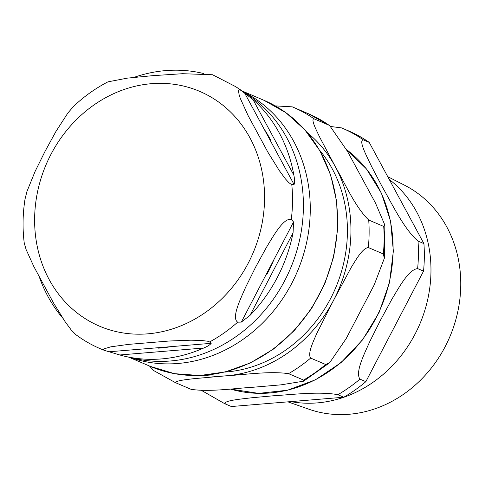 <?xml version="1.0" encoding="UTF-8"?>
<svg xmlns="http://www.w3.org/2000/svg" width="485" height="485" viewBox="0 0 485 485"><rect width="100%" height="100%" fill="white"/><g stroke="black" fill="none" stroke-linecap="round" stroke-linejoin="round"><path stroke-width="0.73" d="M241.306 322.107L237.674 322.167C231.218 317.911 240.445 299.172 245.683 287.138L255.668 267.029L266.489 247.271C273.425 235.965 283.549 217.607 291.291 219.414L293.546 221.984L293.061 232.861A147.125 129.689 113.1 0 1 250.005 315.389L241.306 322.107L293.546 221.984M294.068 184.494L291.109 184.276L288.939 182.724L285.38 178.862L279.312 170.623L267.817 152.06L248.077 115.545L240.384 98.6L239.202 95.145L238.468 90.822L239.305 89.689L240.912 90.331L253.018 99.595A147.125 129.689 113.1 0 1 293.868 175.176C294.704 179.341 294.771 182.445 294.068 184.494L244.507 92.793M125.554 356.439L134.806 358.536A145.397 128.167 113.1 0 0 170.453 360.986A145.397 128.167 113.1 0 0 297.05 249.963A145.397 128.167 113.1 0 0 247.55 94.508L235.655 86.645L212.575 74.751L182.584 73.702L152.26 75.708L127.319 78.14L107.985 81.838C95.581 88.246 84.178 96.357 73.781 106.179L67.967 112.866L55.951 131.441L45.129 151.193L35.15 171.308L26.936 191.508L25.032 199.099C22.698 213.873 22.437 228.532 24.25 243.082L26.123 249.575L33.817 266.52L53.556 303.034L65.051 321.603L71.119 329.836L75.727 334.571C84.566 341.149 94.108 346.411 104.348 350.358L103.366 349.479L103.802 348.915L110.877 346.811L128.683 344.368L169.223 341.016L190.835 340.197L201.087 340.421L207.883 341.258L209.593 341.955L211.193 343.325C210.035 344.835 207.531 346.405 203.682 348.03A147.125 129.689 113.1 0 1 125.554 356.439A147.125 129.689 113.1 0 1 119.771 354.971L104.348 350.358M133.927 77.4A147.125 129.689 113.1 0 1 165.646 70.61A147.125 129.689 113.1 0 1 203.7 73.55M62.747 318.13A147.125 129.689 113.1 0 1 39.552 277.65M319.476 150.047A132.235 116.564 113.1 0 1 347.412 232.527A132.235 116.564 113.1 0 1 224.67 372.086M329 125.203L313.995 118.795C310.636 119.146 316.335 130.095 319.597 137L335.444 166.888C345.126 183.494 354.996 206.725 368.715 220.032L383.714 226.44L384.841 225.028L375.511 203.112L347.399 151.211L329.642 125.573L329 125.203A149.762 132.017 -66.9 0 0 308.036 113.575L329.636 125.573M275.28 105.894L292.285 106.852A149.762 132.017 -66.9 0 1 293.037 107.167L292.261 106.846M383.332 253.958L368.327 247.55C362.392 248.12 355.808 260.075 351.11 267.641L333.577 300.294L316.857 333.292C313.383 341.379 307.363 353.583 310.655 358.088L325.659 364.496L329.648 362.744L346.114 338.706L374.202 284.901L384.326 258.329L383.332 253.958A149.762 132.017 -66.9 0 0 383.714 226.44M303.561 380.064L288.557 373.656C269.32 370.928 245.368 374.687 226.446 375.784L193.479 378.718C186.131 379.634 174.127 380.774 176.164 382.956L191.187 389.37C210.405 392.092 234.358 388.333 253.279 387.236L281.039 384.841L303.586 381.186L303.561 380.064A149.762 132.017 -66.9 0 0 325.659 364.496M190.417 389.043A149.762 132.017 -66.9 0 0 191.169 389.364L175.412 382.635L153.812 370.643L149.453 365.999M387.745 176.679L404.441 185.149A122.008 107.549 113.1 0 1 460.75 285.616A122.008 107.549 113.1 0 1 308.781 409.176L287.914 401.853M290.806 401.61A124.287 109.561 -66.9 0 0 430.965 271.849A124.287 109.561 -66.9 0 0 389.212 179.389M359.949 379.137C355.056 372.298 364.011 354.632 369.661 341.834L380.428 320.3L391.959 299.093C399.3 287.011 408.679 269.533 417.621 268.599L423.538 271.127L365.86 381.659L359.949 379.137A149.762 132.017 -66.9 0 1 337.851 394.705L343.762 397.233L231.375 406.527L225.458 404.005C222.494 400.725 240.148 399.155 251.951 397.748L273.298 395.784C292.54 394.596 319.542 391.249 337.851 394.705M201.402 390.37L224.707 403.684A149.762 132.017 -66.9 0 0 225.458 404.005M363.289 139.844L369.206 142.372L423.92 243.609L418.009 241.081C404.084 229.211 392.062 203.858 382.289 186.895L372.092 167.483C366.781 156.449 358.294 140.45 363.289 139.844A149.762 132.017 -66.9 0 0 342.331 128.216A149.762 132.017 -66.9 0 0 341.579 127.901L330.758 126.512M369.206 142.372A149.762 132.017 -66.9 0 0 348.242 130.744L341.549 127.888M224.707 403.684L230.617 406.212A149.762 132.017 -66.9 0 0 231.375 406.527M423.538 271.127A149.762 132.017 -66.9 0 0 423.92 243.609M343.762 397.233A149.762 132.017 -66.9 0 0 365.86 381.659M250.005 315.389L293.061 232.861M293.868 175.176L253.018 99.595M291.776 184.439A147.992 130.453 113.1 0 1 291.291 219.414M235.655 86.645A147.992 130.453 113.1 0 1 240.912 90.331M151.338 83.699A127.64 112.514 113.1 0 1 264.555 199.256A127.64 112.514 113.1 0 1 147.846 333.832A127.64 112.514 113.1 0 1 34.629 218.28A127.64 112.514 113.1 0 1 151.338 83.699M237.674 322.167A147.992 130.453 113.1 0 1 209.593 341.955M109.392 351.746L211.193 343.325M119.771 354.971L203.682 348.03M264.046 100.34A144.657 127.519 113.1 0 1 334.019 253.503A144.657 127.519 113.1 0 1 205.258 375.123A144.657 127.519 113.1 0 1 150.429 366.417L174.521 373.674L199.862 375.517L225.47 371.886L250.363 362.932L273.582 349.006L294.243 330.649L311.564 308.569L324.883 283.61L333.698 256.729L337.663 228.95L336.632 201.33L330.637 174.933L319.888 150.762L304.798 129.756L285.944 112.726L264.046 100.34L242.385 91.095M130.113 357.475A144.657 127.519 -66.9 0 0 177.989 363.477A144.657 127.519 -66.9 0 0 305.817 245.968A144.657 127.519 -66.9 0 0 243.537 91.853M313.995 118.795A149.762 132.017 -66.9 0 0 293.037 107.167L308.036 113.575M203.573 375.329A136.152 120.013 -66.9 0 0 226.446 375.784A136.152 120.013 -66.9 0 0 333.577 300.294A136.152 120.013 -66.9 0 0 335.444 166.888A136.152 120.013 -66.9 0 0 307.229 132.563M368.327 247.55A149.762 132.017 -66.9 0 0 368.715 220.032M288.557 373.656A149.762 132.017 -66.9 0 0 310.655 358.088M175.412 382.635A149.762 132.017 -66.9 0 0 176.164 382.956M346.448 149.55A134.788 118.813 113.1 0 1 393.099 250.86A134.788 118.813 113.1 0 1 230.527 389.079L258.675 393.377L287.55 390.213L315.511 379.779L340.997 362.665L362.58 339.846L379.058 312.601L389.516 282.458L393.365 251.103L390.558 221.118L381.428 193.23L366.46 168.932L346.429 149.513M264.022 128.895A136.491 120.316 113.1 0 1 270.866 140.48M171.114 346.642A136.491 120.316 113.1 0 1 158.504 348.151M273.898 259.639A136.491 120.316 113.1 0 1 266.908 274.371M417.621 268.599A149.762 132.017 -66.9 0 0 418.009 241.081M128.774 357.172L150.429 366.417M384.326 258.335L384.847 225.028M303.592 381.192L329.654 362.744"/></g></svg>
